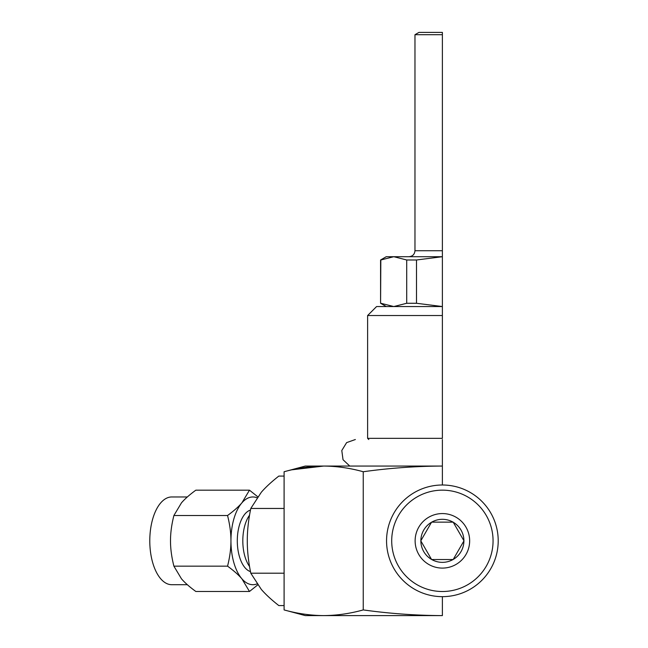 <?xml version="1.0" encoding="UTF-8"?>
<svg xmlns="http://www.w3.org/2000/svg" width="648" height="648" viewBox="0 0 648 648"><rect width="100%" height="100%" fill="white"/><g stroke="black" fill="none" stroke-linecap="round" stroke-linejoin="round"><path stroke-width="0.97" d="M442.382 596.662L442.382 615.6C416.008 615.487 389.634 613.599 363.245 609.922L363.245 471.744C389.634 468.067 416.008 466.171 442.382 466.058L442.382 485.004A55.825 55.825 0 0 1 490.73 568.741A55.825 55.825 0 0 1 394.033 568.741A55.825 55.825 0 0 1 442.382 485.004M292.013 469.792L323.676 466.058C310.481 466.171 297.294 468.067 284.099 471.744L284.099 609.922C297.294 613.599 310.481 615.487 323.676 615.6L442.382 615.6M416.494 259.986L406.717 259.986L406.717 303.272L416.494 303.272L416.494 259.986L442.382 256.705L442.382 315.527L367.619 315.527L376.585 306.553L442.382 306.553L442.382 438.348L367.619 438.348L368.793 439.522M363.245 471.744C350.05 468.067 336.863 466.171 323.676 466.058L442.382 466.058L442.382 439.522M284.099 471.744L305.305 466.058L323.676 466.058M284.099 609.922L305.305 615.6L323.676 615.6C336.863 615.487 350.05 613.599 363.245 609.922M442.382 438.218L442.382 432.921M442.382 410.832L442.382 416.138M442.382 388.751L442.382 391.4M442.382 34.7L414.971 34.7L418.956 32.4L442.382 32.4L442.382 256.705L393.773 256.705L380.83 259.986L380.579 303.272L386.257 306.553M380.83 303.272L393.773 306.553L406.717 303.272M406.717 259.986L393.773 256.705L386.257 256.705L380.579 259.986L380.579 303.272M416.494 303.272L442.382 306.553M256.989 497.745A43.861 21.935 90 0 0 241.906 502.84A43.861 21.935 90 0 0 230.947 540.829A43.861 21.935 90 0 0 241.906 578.818C238.545 574.906 233.758 570.686 227.553 566.158C229.838 557.094 230.971 548.654 230.947 540.829C230.971 533.004 229.838 524.564 227.553 515.508L173.899 515.508C171.615 524.564 170.481 533.004 170.505 540.829C170.481 548.654 171.615 557.094 173.899 566.158L181.472 578.818C184.842 582.73 189.621 586.95 195.834 591.478L249.48 591.478L241.906 578.818A43.861 21.935 90 0 0 256.989 583.921M227.553 515.508C233.758 510.972 238.545 506.752 241.906 502.84L249.48 490.18L195.834 490.18C189.621 494.708 184.842 498.928 181.472 502.84L173.899 515.508M249.48 490.18L257.718 496.733M257.718 584.925L249.48 591.478M187.337 496.967L171.72 496.967A43.861 21.935 90 0 0 149.785 540.829A43.861 21.935 90 0 0 171.72 584.699L187.337 584.699M250.476 510.049A31.153 15.576 90 0 0 237.298 540.829A31.153 15.576 90 0 0 250.476 571.609M249.537 515.201A31.153 15.576 90 0 0 249.537 566.465M284.099 476.078L278.826 476.078C271.447 481.869 265.607 487.264 261.306 492.269L250.792 508.453C248.427 520.036 247.261 530.834 247.285 540.829C247.261 550.832 248.427 561.622 250.792 573.205L261.306 589.397C265.607 594.394 271.447 599.789 278.826 605.58L284.099 605.58M227.553 566.158L173.899 566.158M250.792 508.453L284.099 508.453M250.792 573.205L284.099 573.205M431.592 559.524L453.179 559.524L431.592 559.524M463.968 540.829L453.236 522.248A21.522 21.522 0 0 1 463.903 540.724L463.968 540.829M431.528 522.248L420.86 540.724A21.522 21.522 0 0 1 431.528 522.248L431.528 522.248M420.86 540.942L431.528 559.418A21.522 21.522 0 0 1 420.86 540.942L420.86 540.942M431.714 522.142L453.179 522.142L431.714 522.142A21.522 21.522 0 0 1 453.049 522.142M453.236 559.418L463.903 540.942A21.522 21.522 0 0 1 453.236 559.418L453.236 559.418M442.382 250.727L414.971 250.727C414.615 254.356 412.622 256.357 408.985 256.705M453.049 559.524A21.522 21.522 0 0 1 431.714 559.524M442.382 591.511A50.674 50.674 0 0 0 493.063 540.829A50.674 50.674 0 0 0 442.382 490.155A50.674 50.674 0 0 0 391.708 540.829A50.674 50.674 0 0 0 442.382 591.511M442.382 568.094A27.265 27.265 0 0 0 468.739 533.839A27.265 27.265 0 0 0 428.871 517.153A27.265 27.265 0 0 0 442.382 568.094M367.619 315.527L367.619 438.348M414.971 34.7L414.971 250.727M355.355 439.522L346.623 442.616L341.796 450.522L343.027 459.707L349.766 466.058"/></g></svg>
